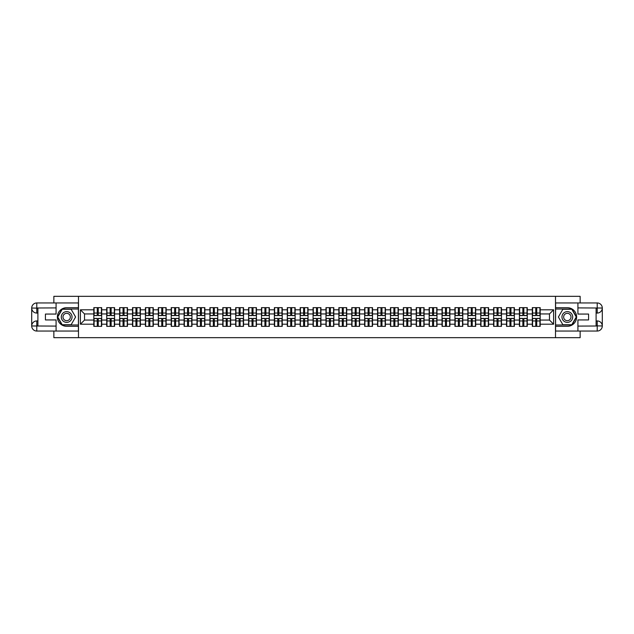 <?xml version="1.0" encoding="UTF-8"?>
<svg xmlns="http://www.w3.org/2000/svg" width="634" height="634" viewBox="0 0 634 634"><rect width="100%" height="100%" fill="white"/><g stroke="black" fill="none" stroke-linecap="round" stroke-linejoin="round"><path stroke-width="0.95" d="M53.858 331.051L53.858 337.668L580.142 337.668L580.142 331.051M580.142 302.949L580.142 296.332L555.511 296.332L555.511 337.668M555.511 296.332L53.858 296.332L53.858 302.949M78.489 337.668L78.489 296.332M549.472 320.059L549.472 313.941L540.176 313.941L540.176 320.059L549.472 320.059L553.609 324.196L553.609 309.804L540.176 309.804L540.176 307.656L532.322 307.656L532.322 313.941L527.274 313.941L527.274 320.059L532.322 320.059L532.322 313.941M553.609 324.196L540.176 324.196L540.176 326.344L532.322 326.344L532.322 324.196L527.274 324.196L527.274 326.344L519.42 326.344L519.42 324.196L514.38 324.196L514.38 326.344L506.526 326.344L506.526 324.196L501.478 324.196L501.478 326.344L493.624 326.344L493.624 324.196L488.584 324.196L488.584 326.344L480.731 326.344L480.731 324.196L475.69 324.196L475.69 326.344L467.837 326.344L467.837 324.196L462.788 324.196L462.788 326.344L454.935 326.344L454.935 324.196L449.894 324.196L449.894 326.344L442.041 326.344L442.041 324.196L437 324.196L437 326.344L429.147 326.344L429.147 324.196L424.098 324.196L424.098 326.344L416.245 326.344L416.245 324.196L411.204 324.196L411.204 326.344L403.351 326.344L403.351 324.196L398.31 324.196L398.31 326.344L390.457 326.344L390.457 324.196L385.409 324.196L385.409 326.344L377.555 326.344L377.555 324.196L372.515 324.196L372.515 326.344L364.661 326.344L364.661 324.196L359.621 324.196L359.621 326.344L351.767 326.344L351.767 324.196L346.719 324.196L346.719 326.344L338.865 326.344L338.865 324.196L333.825 324.196L333.825 326.344L325.971 326.344L325.971 324.196L320.931 324.196L320.931 326.344L313.069 326.344L313.069 324.196L308.029 324.196L308.029 326.344L300.175 326.344L300.175 324.196L295.135 324.196L295.135 326.344L287.281 326.344L287.281 324.196L282.233 324.196L282.233 326.344L274.379 326.344L274.379 324.196L269.339 324.196L269.339 326.344L261.485 326.344L261.485 324.196L256.445 324.196L256.445 326.344L248.591 326.344L248.591 324.196L243.543 324.196L243.543 326.344L235.689 326.344L235.689 324.196L230.649 324.196L230.649 326.344L222.796 326.344L222.796 324.196L217.755 324.196L217.755 326.344L209.902 326.344L209.902 324.196L204.853 324.196L204.853 326.344L197 326.344L197 324.196L191.959 324.196L191.959 326.344L184.106 326.344L184.106 324.196L179.065 324.196L179.065 326.344L171.212 326.344L171.212 324.196L166.163 324.196L166.163 326.344L158.31 326.344L158.31 324.196L153.269 324.196L153.269 326.344L145.416 326.344L145.416 324.196L140.376 324.196L140.376 326.344L132.522 326.344L132.522 324.196L127.474 324.196L127.474 326.344L119.62 326.344L119.62 324.196L114.58 324.196L114.58 326.344L106.726 326.344L106.726 324.196L101.678 324.196L101.678 326.344L93.824 326.344L93.824 324.196L80.391 324.196L80.391 309.804L93.824 309.804L93.824 313.941L84.528 313.941L84.528 320.059L93.824 320.059L93.824 313.941M532.322 309.804L527.274 309.804L527.274 307.656L519.42 307.656L519.42 309.804L514.38 309.804L514.38 307.656L506.526 307.656L506.526 309.804L501.478 309.804L501.478 307.656L493.624 307.656L493.624 309.804L488.584 309.804L488.584 307.656L480.731 307.656L480.731 309.804L475.69 309.804L475.69 307.656L467.837 307.656L467.837 309.804L462.788 309.804L462.788 307.656L454.935 307.656L454.935 309.804L449.894 309.804L449.894 307.656L442.041 307.656L442.041 309.804L437 309.804L437 307.656L429.147 307.656L429.147 309.804L424.098 309.804L424.098 307.656L416.245 307.656L416.245 309.804L411.204 309.804L411.204 307.656L403.351 307.656L403.351 309.804L398.31 309.804L398.31 307.656L390.457 307.656L390.457 309.804L385.409 309.804L385.409 307.656L377.555 307.656L377.555 309.804L372.515 309.804L372.515 307.656L364.661 307.656L364.661 309.804L359.621 309.804L359.621 307.656L351.767 307.656L351.767 309.804L346.719 309.804L346.719 307.656L338.865 307.656L338.865 309.804L333.825 309.804L333.825 307.656L325.971 307.656L325.971 309.804L320.931 309.804L320.931 307.656L313.069 307.656L313.069 309.804L308.029 309.804L308.029 307.656L300.175 307.656L300.175 309.804L295.135 309.804L295.135 307.656L287.281 307.656L287.281 309.804L282.233 309.804L282.233 307.656L274.379 307.656L274.379 309.804L269.339 309.804L269.339 307.656L261.485 307.656L261.485 309.804L256.445 309.804L256.445 307.656L248.591 307.656L248.591 309.804L243.543 309.804L243.543 307.656L235.689 307.656L235.689 309.804L230.649 309.804L230.649 307.656L222.796 307.656L222.796 309.804L217.755 309.804L217.755 307.656L209.902 307.656L209.902 309.804L204.853 309.804L204.853 307.656L197 307.656L197 309.804L191.959 309.804L191.959 307.656L184.106 307.656L184.106 309.804L179.065 309.804L179.065 307.656L171.212 307.656L171.212 309.804L166.163 309.804L166.163 307.656L158.31 307.656L158.31 309.804L153.269 309.804L153.269 307.656L145.416 307.656L145.416 309.804L140.376 309.804L140.376 307.656L132.522 307.656L132.522 309.804L127.474 309.804L127.474 307.656L119.62 307.656L119.62 309.804L114.58 309.804L114.58 307.656L106.726 307.656L106.726 309.804L101.678 309.804L101.678 307.656L93.824 307.656L93.824 309.804M532.322 320.059L532.322 324.196M527.274 320.059L527.274 324.196M527.274 309.804L527.274 313.941M514.38 320.059L519.42 320.059L519.42 313.941L514.38 313.941L514.38 324.196M519.42 320.059L519.42 324.196M519.42 309.804L519.42 313.941M514.38 309.804L514.38 313.941M501.478 320.059L506.526 320.059L506.526 313.941L501.478 313.941L501.478 324.196M506.526 320.059L506.526 324.196M506.526 309.804L506.526 313.941M501.478 309.804L501.478 313.941M488.584 320.059L493.624 320.059L493.624 313.941L488.584 313.941L488.584 324.196M493.624 320.059L493.624 324.196M493.624 309.804L493.624 313.941M488.584 309.804L488.584 313.941M475.69 320.059L480.731 320.059L480.731 313.941L475.69 313.941L475.69 324.196M480.731 320.059L480.731 324.196M480.731 309.804L480.731 313.941M475.69 309.804L475.69 313.941M462.788 320.059L467.837 320.059L467.837 313.941L462.788 313.941L462.788 324.196M467.837 320.059L467.837 324.196M467.837 309.804L467.837 313.941M462.788 309.804L462.788 313.941M449.894 320.059L454.935 320.059L454.935 313.941L449.894 313.941L449.894 324.196M454.935 320.059L454.935 324.196M454.935 309.804L454.935 313.941M449.894 309.804L449.894 313.941M437 320.059L442.041 320.059L442.041 313.941L437 313.941L437 324.196M442.041 320.059L442.041 324.196M442.041 309.804L442.041 313.941M437 309.804L437 313.941M424.098 320.059L429.147 320.059L429.147 313.941L424.098 313.941L424.098 324.196M429.147 320.059L429.147 324.196M429.147 309.804L429.147 313.941M424.098 309.804L424.098 313.941M411.204 320.059L416.245 320.059L416.245 313.941L411.204 313.941L411.204 324.196M416.245 320.059L416.245 324.196M416.245 309.804L416.245 313.941M411.204 309.804L411.204 313.941M398.31 320.059L403.351 320.059L403.351 313.941L398.31 313.941L398.31 324.196M403.351 320.059L403.351 324.196M403.351 309.804L403.351 313.941M398.31 309.804L398.31 313.941M385.409 320.059L390.457 320.059L390.457 313.941L385.409 313.941L385.409 324.196M390.457 320.059L390.457 324.196M390.457 309.804L390.457 313.941M385.409 309.804L385.409 313.941M372.515 320.059L377.555 320.059L377.555 313.941L372.515 313.941L372.515 324.196M377.555 320.059L377.555 324.196M377.555 309.804L377.555 313.941M372.515 309.804L372.515 313.941M359.621 320.059L364.661 320.059L364.661 313.941L359.621 313.941L359.621 324.196M364.661 320.059L364.661 324.196M364.661 309.804L364.661 313.941M359.621 309.804L359.621 313.941M346.719 320.059L351.767 320.059L351.767 313.941L346.719 313.941L346.719 324.196M351.767 320.059L351.767 324.196M351.767 309.804L351.767 313.941M346.719 309.804L346.719 313.941M333.825 320.059L338.865 320.059L338.865 313.941L333.825 313.941L333.825 324.196M338.865 320.059L338.865 324.196M338.865 309.804L338.865 313.941M333.825 309.804L333.825 313.941M320.931 320.059L325.971 320.059L325.971 313.941L320.931 313.941L320.931 324.196M325.971 320.059L325.971 324.196M325.971 309.804L325.971 313.941M320.931 309.804L320.931 313.941M308.029 320.059L313.069 320.059L313.069 313.941L308.029 313.941L308.029 324.196M313.069 320.059L313.069 324.196M313.069 309.804L313.069 313.941M308.029 309.804L308.029 313.941M295.135 320.059L300.175 320.059L300.175 313.941L295.135 313.941L295.135 324.196M300.175 320.059L300.175 324.196M300.175 309.804L300.175 313.941M295.135 309.804L295.135 313.941M282.233 320.059L287.281 320.059L287.281 313.941L282.233 313.941L282.233 324.196M287.281 320.059L287.281 324.196M287.281 309.804L287.281 313.941M282.233 309.804L282.233 313.941M269.339 320.059L274.379 320.059L274.379 313.941L269.339 313.941L269.339 324.196M274.379 320.059L274.379 324.196M274.379 309.804L274.379 313.941M269.339 309.804L269.339 313.941M256.445 320.059L261.485 320.059L261.485 313.941L256.445 313.941L256.445 324.196M261.485 320.059L261.485 324.196M261.485 309.804L261.485 313.941M256.445 309.804L256.445 313.941M243.543 320.059L248.591 320.059L248.591 313.941L243.543 313.941L243.543 324.196M248.591 320.059L248.591 324.196M248.591 309.804L248.591 313.941M243.543 309.804L243.543 313.941M230.649 320.059L235.689 320.059L235.689 313.941L230.649 313.941L230.649 324.196M235.689 320.059L235.689 324.196M235.689 309.804L235.689 313.941M230.649 309.804L230.649 313.941M217.755 320.059L222.796 320.059L222.796 313.941L217.755 313.941L217.755 324.196M222.796 320.059L222.796 324.196M222.796 309.804L222.796 313.941M217.755 309.804L217.755 313.941M204.853 320.059L209.902 320.059L209.902 313.941L204.853 313.941L204.853 324.196M209.902 320.059L209.902 324.196M209.902 309.804L209.902 313.941M204.853 309.804L204.853 313.941M191.959 320.059L197 320.059L197 313.941L191.959 313.941L191.959 324.196M197 320.059L197 324.196M197 309.804L197 313.941M191.959 309.804L191.959 313.941M179.065 320.059L184.106 320.059L184.106 313.941L179.065 313.941L179.065 324.196M184.106 320.059L184.106 324.196M184.106 309.804L184.106 313.941M179.065 309.804L179.065 313.941M166.163 320.059L171.212 320.059L171.212 313.941L166.163 313.941L166.163 324.196M171.212 320.059L171.212 324.196M171.212 309.804L171.212 313.941M166.163 309.804L166.163 313.941M153.269 320.059L158.31 320.059L158.31 313.941L153.269 313.941L153.269 324.196M158.31 320.059L158.31 324.196M158.31 309.804L158.31 313.941M153.269 309.804L153.269 313.941M140.376 320.059L145.416 320.059L145.416 313.941L140.376 313.941L140.376 324.196M145.416 320.059L145.416 324.196M145.416 309.804L145.416 313.941M140.376 309.804L140.376 313.941M127.474 320.059L132.522 320.059L132.522 313.941L127.474 313.941L127.474 324.196M132.522 320.059L132.522 324.196M132.522 309.804L132.522 313.941M127.474 309.804L127.474 313.941M114.58 320.059L119.62 320.059L119.62 313.941L114.58 313.941L114.58 324.196M119.62 320.059L119.62 324.196M119.62 309.804L119.62 313.941M114.58 309.804L114.58 313.941M101.678 320.059L106.726 320.059L106.726 313.941L101.678 313.941L101.678 324.196M106.726 320.059L106.726 324.196M106.726 309.804L106.726 313.941M101.678 309.804L101.678 313.941M93.824 320.059L93.824 324.196M84.528 320.059L80.391 324.196M80.391 309.804L84.528 313.941M540.176 320.059L540.176 324.196M540.176 309.804L540.176 313.941M553.609 309.804L549.472 313.941M101.432 307.656L101.432 315.597L98.254 315.597L98.254 307.656M97.256 307.656L97.256 315.597L94.078 315.597L94.078 307.656M97.256 308.734L98.254 308.734M98.254 311.793L97.256 311.793M94.078 326.344L94.078 318.403L97.256 318.403L97.256 326.344M98.254 326.344L98.254 318.403L101.432 318.403L101.432 326.344M98.254 325.266L97.256 325.266M97.256 322.207L98.254 322.207M63.986 312.348A5.373 5.373 0 0 0 62.013 319.687A5.373 5.373 0 0 0 69.36 321.652A5.373 5.373 0 0 0 71.325 314.313A5.373 5.373 0 0 0 63.986 312.348M64.834 313.814A3.677 3.677 0 0 0 63.487 318.839A3.677 3.677 0 0 0 68.512 320.186A3.677 3.677 0 0 0 69.859 315.161A3.677 3.677 0 0 0 64.834 313.814M75.597 317L71.135 324.727L62.211 324.727L57.742 317L62.211 309.273L71.135 309.273L75.597 317M570.014 312.348A5.373 5.373 0 0 0 562.675 314.313A5.373 5.373 0 0 0 564.64 321.652A5.373 5.373 0 0 0 571.987 319.687A5.373 5.373 0 0 0 570.014 312.348M569.166 313.814A3.677 3.677 0 0 0 564.141 315.161A3.677 3.677 0 0 0 565.488 320.186A3.677 3.677 0 0 0 570.513 318.839A3.677 3.677 0 0 0 569.166 313.814M571.789 324.727L562.865 324.727L558.403 317L562.865 309.273L571.789 309.273L576.258 317L571.789 324.727M37.897 313.069L36.788 313.069A5.088 5.088 0 0 1 31.7 308.029A5.088 5.088 0 0 1 36.788 302.949L78.41 302.949L78.41 307.696L66.673 307.696A9.304 9.304 0 0 0 57.369 317A9.304 9.304 0 0 0 66.673 326.304L78.41 326.304L78.41 331.051L36.788 331.051A5.088 5.088 0 0 1 31.7 325.971A5.088 5.088 0 0 1 36.788 320.931L37.897 320.931M78.41 326.304L78.41 307.696M56.085 302.949L56.085 314.068L45.426 314.068L45.426 319.932L56.085 319.932L56.085 331.051M36.788 313.069A5.088 5.088 0 0 1 31.7 308.029L36.788 308.116L36.788 313.069A5.088 5.088 0 0 1 31.7 308.029L31.7 325.971L56.085 326.09M36.788 326.09L36.788 331.051A5.088 5.088 0 0 1 31.7 325.971A5.088 5.088 0 0 1 36.788 320.931L36.788 325.884L37.897 325.884L37.897 308.116L36.788 308.116M78.41 309.02L62.061 309.02L57.456 317L62.061 324.98L78.41 324.98M596.103 320.931L597.212 320.931A5.088 5.088 0 0 1 602.3 325.971A5.088 5.088 0 0 1 597.212 331.051L555.59 331.051L555.59 326.304L567.327 326.304A9.304 9.304 0 0 0 576.631 317A9.304 9.304 0 0 0 567.327 307.696L555.59 307.696L555.59 302.949L597.212 302.949A5.088 5.088 0 0 1 602.3 308.029A5.088 5.088 0 0 1 597.212 313.069L596.103 313.069M555.59 307.696L555.59 326.304M577.915 331.051L577.915 319.932L588.574 319.932L588.574 314.068L577.915 314.068L577.915 302.949M597.212 320.931A5.088 5.088 0 0 1 602.3 325.971L597.212 325.884L597.212 320.931A5.088 5.088 0 0 1 602.3 325.971L602.3 308.029L577.915 307.91M597.212 307.91L597.212 302.949A5.088 5.088 0 0 1 602.3 308.029A5.088 5.088 0 0 1 597.212 313.069L597.212 308.116L596.103 308.116L596.103 325.884L597.212 325.884M555.59 324.98L571.939 324.98L576.544 317L571.939 309.02L555.59 309.02M114.334 307.656L114.334 315.597L111.148 315.597L111.148 307.656M110.157 307.656L110.157 315.597L106.972 315.597L106.972 307.656M110.157 308.734L111.148 308.734M111.148 311.793L110.157 311.793M127.228 307.656L127.228 315.597L124.042 315.597L124.042 307.656M123.051 307.656L123.051 315.597L119.866 315.597L119.866 307.656M123.051 308.734L124.042 308.734M124.042 311.793L123.051 311.793M140.122 307.656L140.122 315.597L136.944 315.597L136.944 307.656M135.945 307.656L135.945 315.597L132.768 315.597L132.768 307.656M135.945 308.734L136.944 308.734M136.944 311.793L135.945 311.793M153.024 307.656L153.024 315.597L149.838 315.597L149.838 307.656M148.847 307.656L148.847 315.597L145.662 315.597L145.662 307.656M148.847 308.734L149.838 308.734M149.838 311.793L148.847 311.793M165.918 307.656L165.918 315.597L162.732 315.597L162.732 307.656M161.741 307.656L161.741 315.597L158.563 315.597L158.563 307.656M161.741 308.734L162.732 308.734M162.732 311.793L161.741 311.793M106.972 326.344L106.972 318.403L110.157 318.403L110.157 326.344M111.148 326.344L111.148 318.403L114.334 318.403L114.334 326.344M111.148 325.266L110.157 325.266M110.157 322.207L111.148 322.207M119.866 326.344L119.866 318.403L123.051 318.403L123.051 326.344M124.042 326.344L124.042 318.403L127.228 318.403L127.228 326.344M124.042 325.266L123.051 325.266M123.051 322.207L124.042 322.207M132.768 326.344L132.768 318.403L135.945 318.403L135.945 326.344M136.944 326.344L136.944 318.403L140.122 318.403L140.122 326.344M136.944 325.266L135.945 325.266M135.945 322.207L136.944 322.207M145.662 326.344L145.662 318.403L148.847 318.403L148.847 326.344M149.838 326.344L149.838 318.403L153.024 318.403L153.024 326.344M149.838 325.266L148.847 325.266M148.847 322.207L149.838 322.207M158.563 326.344L158.563 318.403L161.741 318.403L161.741 326.344M162.732 326.344L162.732 318.403L165.918 318.403L165.918 326.344M162.732 325.266L161.741 325.266M161.741 322.207L162.732 322.207M178.812 307.656L178.812 315.597L175.634 315.597L175.634 307.656M174.643 307.656L174.643 315.597L171.457 315.597L171.457 307.656M174.643 308.734L175.634 308.734M175.634 311.793L174.643 311.793M171.457 326.344L171.457 318.403L174.643 318.403L174.643 326.344M175.634 326.344L175.634 318.403L178.812 318.403L178.812 326.344M175.634 325.266L174.643 325.266M174.643 322.207L175.634 322.207M191.714 307.656L191.714 315.597L188.528 315.597L188.528 307.656M187.537 307.656L187.537 315.597L184.351 315.597L184.351 307.656M187.537 308.734L188.528 308.734M188.528 311.793L187.537 311.793M184.351 326.344L184.351 318.403L187.537 318.403L187.537 326.344M188.528 326.344L188.528 318.403L191.714 318.403L191.714 326.344M188.528 325.266L187.537 325.266M187.537 322.207L188.528 322.207M204.608 307.656L204.608 315.597L201.422 315.597L201.422 307.656M200.431 307.656L200.431 315.597L197.253 315.597L197.253 307.656M200.431 308.734L201.422 308.734M201.422 311.793L200.431 311.793M197.253 326.344L197.253 318.403L200.431 318.403L200.431 326.344M201.422 326.344L201.422 318.403L204.608 318.403L204.608 326.344M201.422 325.266L200.431 325.266M200.431 322.207L201.422 322.207M217.502 307.656L217.502 315.597L214.324 315.597L214.324 307.656M213.333 307.656L213.333 315.597L210.147 315.597L210.147 307.656M213.333 308.734L214.324 308.734M214.324 311.793L213.333 311.793M210.147 326.344L210.147 318.403L213.333 318.403L213.333 326.344M214.324 326.344L214.324 318.403L217.502 318.403L217.502 326.344M214.324 325.266L213.333 325.266M213.333 322.207L214.324 322.207M230.404 307.656L230.404 315.597L227.218 315.597L227.218 307.656M226.227 307.656L226.227 315.597L223.041 315.597L223.041 307.656M226.227 308.734L227.218 308.734M227.218 311.793L226.227 311.793M223.041 326.344L223.041 318.403L226.227 318.403L226.227 326.344M227.218 326.344L227.218 318.403L230.404 318.403L230.404 326.344M227.218 325.266L226.227 325.266M226.227 322.207L227.218 322.207M243.297 307.656L243.297 315.597L240.112 315.597L240.112 307.656M239.121 307.656L239.121 315.597L235.943 315.597L235.943 307.656M239.121 308.734L240.112 308.734M240.112 311.793L239.121 311.793M235.943 326.344L235.943 318.403L239.121 318.403L239.121 326.344M240.112 326.344L240.112 318.403L243.297 318.403L243.297 326.344M240.112 325.266L239.121 325.266M239.121 322.207L240.112 322.207M256.191 307.656L256.191 315.597L253.014 315.597L253.014 307.656M252.023 307.656L252.023 315.597L248.837 315.597L248.837 307.656M252.023 308.734L253.014 308.734M253.014 311.793L252.023 311.793M248.837 326.344L248.837 318.403L252.023 318.403L252.023 326.344M253.014 326.344L253.014 318.403L256.191 318.403L256.191 326.344M253.014 325.266L252.023 325.266M252.023 322.207L253.014 322.207M269.093 307.656L269.093 315.597L265.908 315.597L265.908 307.656M264.917 307.656L264.917 315.597L261.731 315.597L261.731 307.656M264.917 308.734L265.908 308.734M265.908 311.793L264.917 311.793M261.731 326.344L261.731 318.403L264.917 318.403L264.917 326.344M265.908 326.344L265.908 318.403L269.093 318.403L269.093 326.344M265.908 325.266L264.917 325.266M264.917 322.207L265.908 322.207M281.987 307.656L281.987 315.597L278.809 315.597L278.809 307.656M277.811 307.656L277.811 315.597L274.633 315.597L274.633 307.656M277.811 308.734L278.809 308.734M278.809 311.793L277.811 311.793M274.633 326.344L274.633 318.403L277.811 318.403L277.811 326.344M278.809 326.344L278.809 318.403L281.987 318.403L281.987 326.344M278.809 325.266L277.811 325.266M277.811 322.207L278.809 322.207M294.889 307.656L294.889 315.597L291.703 315.597L291.703 307.656M290.713 307.656L290.713 315.597L287.527 315.597L287.527 307.656M290.713 308.734L291.703 308.734M291.703 311.793L290.713 311.793M287.527 326.344L287.527 318.403L290.713 318.403L290.713 326.344M291.703 326.344L291.703 318.403L294.889 318.403L294.889 326.344M291.703 325.266L290.713 325.266M290.713 322.207L291.703 322.207M307.783 307.656L307.783 315.597L304.597 315.597L304.597 307.656M303.607 307.656L303.607 315.597L300.421 315.597L300.421 307.656M303.607 308.734L304.597 308.734M304.597 311.793L303.607 311.793M300.421 326.344L300.421 318.403L303.607 318.403L303.607 326.344M304.597 326.344L304.597 318.403L307.783 318.403L307.783 326.344M304.597 325.266L303.607 325.266M303.607 322.207L304.597 322.207M320.677 307.656L320.677 315.597L317.499 315.597L317.499 307.656M316.501 307.656L316.501 315.597L313.323 315.597L313.323 307.656M316.501 308.734L317.499 308.734M317.499 311.793L316.501 311.793M313.323 326.344L313.323 318.403L316.501 318.403L316.501 326.344M317.499 326.344L317.499 318.403L320.677 318.403L320.677 326.344M317.499 325.266L316.501 325.266M316.501 322.207L317.499 322.207M333.579 307.656L333.579 315.597L330.393 315.597L330.393 307.656M329.403 307.656L329.403 315.597L326.217 315.597L326.217 307.656M329.403 308.734L330.393 308.734M330.393 311.793L329.403 311.793M326.217 326.344L326.217 318.403L329.403 318.403L329.403 326.344M330.393 326.344L330.393 318.403L333.579 318.403L333.579 326.344M330.393 325.266L329.403 325.266M329.403 322.207L330.393 322.207M346.473 307.656L346.473 315.597L343.287 315.597L343.287 307.656M342.297 307.656L342.297 315.597L339.111 315.597L339.111 307.656M342.297 308.734L343.287 308.734M343.287 311.793L342.297 311.793M339.111 326.344L339.111 318.403L342.297 318.403L342.297 326.344M343.287 326.344L343.287 318.403L346.473 318.403L346.473 326.344M343.287 325.266L342.297 325.266M342.297 322.207L343.287 322.207M359.367 307.656L359.367 315.597L356.189 315.597L356.189 307.656M355.191 307.656L355.191 315.597L352.013 315.597L352.013 307.656M355.191 308.734L356.189 308.734M356.189 311.793L355.191 311.793M352.013 326.344L352.013 318.403L355.191 318.403L355.191 326.344M356.189 326.344L356.189 318.403L359.367 318.403L359.367 326.344M356.189 325.266L355.191 325.266M355.191 322.207L356.189 322.207M372.269 307.656L372.269 315.597L369.083 315.597L369.083 307.656M368.092 307.656L368.092 315.597L364.907 315.597L364.907 307.656M368.092 308.734L369.083 308.734M369.083 311.793L368.092 311.793M364.907 326.344L364.907 318.403L368.092 318.403L368.092 326.344M369.083 326.344L369.083 318.403L372.269 318.403L372.269 326.344M369.083 325.266L368.092 325.266M368.092 322.207L369.083 322.207M385.163 307.656L385.163 315.597L381.977 315.597L381.977 307.656M380.986 307.656L380.986 315.597L377.809 315.597L377.809 307.656M380.986 308.734L381.977 308.734M381.977 311.793L380.986 311.793M377.809 326.344L377.809 318.403L380.986 318.403L380.986 326.344M381.977 326.344L381.977 318.403L385.163 318.403L385.163 326.344M381.977 325.266L380.986 325.266M380.986 322.207L381.977 322.207M398.057 307.656L398.057 315.597L394.879 315.597L394.879 307.656M393.888 307.656L393.888 315.597L390.702 315.597L390.702 307.656M393.888 308.734L394.879 308.734M394.879 311.793L393.888 311.793M390.702 326.344L390.702 318.403L393.888 318.403L393.888 326.344M394.879 326.344L394.879 318.403L398.057 318.403L398.057 326.344M394.879 325.266L393.888 325.266M393.888 322.207L394.879 322.207M410.959 307.656L410.959 315.597L407.773 315.597L407.773 307.656M406.782 307.656L406.782 315.597L403.596 315.597L403.596 307.656M406.782 308.734L407.773 308.734M407.773 311.793L406.782 311.793M403.596 326.344L403.596 318.403L406.782 318.403L406.782 326.344M407.773 326.344L407.773 318.403L410.959 318.403L410.959 326.344M407.773 325.266L406.782 325.266M406.782 322.207L407.773 322.207M423.853 307.656L423.853 315.597L420.667 315.597L420.667 307.656M419.676 307.656L419.676 315.597L416.498 315.597L416.498 307.656M419.676 308.734L420.667 308.734M420.667 311.793L419.676 311.793M416.498 326.344L416.498 318.403L419.676 318.403L419.676 326.344M420.667 326.344L420.667 318.403L423.853 318.403L423.853 326.344M420.667 325.266L419.676 325.266M419.676 322.207L420.667 322.207M436.747 307.656L436.747 315.597L433.569 315.597L433.569 307.656M432.578 307.656L432.578 315.597L429.392 315.597L429.392 307.656M432.578 308.734L433.569 308.734M433.569 311.793L432.578 311.793M429.392 326.344L429.392 318.403L432.578 318.403L432.578 326.344M433.569 326.344L433.569 318.403L436.747 318.403L436.747 326.344M433.569 325.266L432.578 325.266M432.578 322.207L433.569 322.207M449.649 307.656L449.649 315.597L446.463 315.597L446.463 307.656M445.472 307.656L445.472 315.597L442.286 315.597L442.286 307.656M445.472 308.734L446.463 308.734M446.463 311.793L445.472 311.793M442.286 326.344L442.286 318.403L445.472 318.403L445.472 326.344M446.463 326.344L446.463 318.403L449.649 318.403L449.649 326.344M446.463 325.266L445.472 325.266M445.472 322.207L446.463 322.207M462.543 307.656L462.543 315.597L459.357 315.597L459.357 307.656M458.366 307.656L458.366 315.597L455.188 315.597L455.188 307.656M458.366 308.734L459.357 308.734M459.357 311.793L458.366 311.793M455.188 326.344L455.188 318.403L458.366 318.403L458.366 326.344M459.357 326.344L459.357 318.403L462.543 318.403L462.543 326.344M459.357 325.266L458.366 325.266M458.366 322.207L459.357 322.207M475.437 307.656L475.437 315.597L472.259 315.597L472.259 307.656M471.268 307.656L471.268 315.597L468.082 315.597L468.082 307.656M471.268 308.734L472.259 308.734M472.259 311.793L471.268 311.793M468.082 326.344L468.082 318.403L471.268 318.403L471.268 326.344M472.259 326.344L472.259 318.403L475.437 318.403L475.437 326.344M472.259 325.266L471.268 325.266M471.268 322.207L472.259 322.207M488.339 307.656L488.339 315.597L485.153 315.597L485.153 307.656M484.162 307.656L484.162 315.597L480.976 315.597L480.976 307.656M484.162 308.734L485.153 308.734M485.153 311.793L484.162 311.793M480.976 326.344L480.976 318.403L484.162 318.403L484.162 326.344M485.153 326.344L485.153 318.403L488.339 318.403L488.339 326.344M485.153 325.266L484.162 325.266M484.162 322.207L485.153 322.207M501.232 307.656L501.232 315.597L498.055 315.597L498.055 307.656M497.056 307.656L497.056 315.597L493.878 315.597L493.878 307.656M497.056 308.734L498.055 308.734M498.055 311.793L497.056 311.793M493.878 326.344L493.878 318.403L497.056 318.403L497.056 326.344M498.055 326.344L498.055 318.403L501.232 318.403L501.232 326.344M498.055 325.266L497.056 325.266M497.056 322.207L498.055 322.207M514.134 307.656L514.134 315.597L510.949 315.597L510.949 307.656M509.958 307.656L509.958 315.597L506.772 315.597L506.772 307.656M509.958 308.734L510.949 308.734M510.949 311.793L509.958 311.793M506.772 326.344L506.772 318.403L509.958 318.403L509.958 326.344M510.949 326.344L510.949 318.403L514.134 318.403L514.134 326.344M510.949 325.266L509.958 325.266M509.958 322.207L510.949 322.207M527.028 307.656L527.028 315.597L523.842 315.597L523.842 307.656M522.852 307.656L522.852 315.597L519.666 315.597L519.666 307.656M522.852 308.734L523.842 308.734M523.842 311.793L522.852 311.793M519.666 326.344L519.666 318.403L522.852 318.403L522.852 326.344M523.842 326.344L523.842 318.403L527.028 318.403L527.028 326.344M523.842 325.266L522.852 325.266M522.852 322.207L523.842 322.207M539.922 307.656L539.922 315.597L536.744 315.597L536.744 307.656M535.746 307.656L535.746 315.597L532.568 315.597L532.568 307.656M535.746 308.734L536.744 308.734M536.744 311.793L535.746 311.793M532.568 326.344L532.568 318.403L535.746 318.403L535.746 326.344M536.744 326.344L536.744 318.403L539.922 318.403L539.922 326.344M536.744 325.266L535.746 325.266M535.746 322.207L536.744 322.207M97.256 313.045L94.078 313.045M97.256 315.486L94.078 315.486M101.432 313.045L98.254 313.045M101.432 315.486L98.254 315.486M98.254 320.955L101.432 320.955M98.254 318.514L101.432 318.514M94.078 320.955L97.256 320.955M94.078 318.514L97.256 318.514M56.085 307.91L36.669 307.997M31.7 325.971A5.088 5.088 0 0 1 36.788 320.931M31.7 308.029A5.088 5.088 0 0 1 36.788 302.949L36.788 307.91M577.915 326.09L597.331 326.003M602.3 308.029A5.088 5.088 0 0 1 597.212 313.069M602.3 325.971A5.088 5.088 0 0 1 597.212 331.051L597.212 326.09M110.157 313.045L106.972 313.045M110.157 315.486L106.972 315.486M114.334 313.045L111.148 313.045M114.334 315.486L111.148 315.486M123.051 313.045L119.866 313.045M123.051 315.486L119.866 315.486M127.228 313.045L124.042 313.045M127.228 315.486L124.042 315.486M135.945 313.045L132.768 313.045M135.945 315.486L132.768 315.486M140.122 313.045L136.944 313.045M140.122 315.486L136.944 315.486M148.847 313.045L145.662 313.045M148.847 315.486L145.662 315.486M153.024 313.045L149.838 313.045M153.024 315.486L149.838 315.486M161.741 313.045L158.563 313.045M161.741 315.486L158.563 315.486M165.918 313.045L162.732 313.045M165.918 315.486L162.732 315.486M111.148 320.955L114.334 320.955M111.148 318.514L114.334 318.514M106.972 320.955L110.157 320.955M106.972 318.514L110.157 318.514M124.042 320.955L127.228 320.955M124.042 318.514L127.228 318.514M119.866 320.955L123.051 320.955M119.866 318.514L123.051 318.514M136.944 320.955L140.122 320.955M136.944 318.514L140.122 318.514M132.768 320.955L135.945 320.955M132.768 318.514L135.945 318.514M149.838 320.955L153.024 320.955M149.838 318.514L153.024 318.514M145.662 320.955L148.847 320.955M145.662 318.514L148.847 318.514M162.732 320.955L165.918 320.955M162.732 318.514L165.918 318.514M158.563 320.955L161.741 320.955M158.563 318.514L161.741 318.514M174.643 313.045L171.457 313.045M174.643 315.486L171.457 315.486M178.812 313.045L175.634 313.045M178.812 315.486L175.634 315.486M175.634 320.955L178.812 320.955M175.634 318.514L178.812 318.514M171.457 320.955L174.643 320.955M171.457 318.514L174.643 318.514M187.537 313.045L184.351 313.045M187.537 315.486L184.351 315.486M191.714 313.045L188.528 313.045M191.714 315.486L188.528 315.486M188.528 320.955L191.714 320.955M188.528 318.514L191.714 318.514M184.351 320.955L187.537 320.955M184.351 318.514L187.537 318.514M200.431 313.045L197.253 313.045M200.431 315.486L197.253 315.486M204.608 313.045L201.422 313.045M204.608 315.486L201.422 315.486M201.422 320.955L204.608 320.955M201.422 318.514L204.608 318.514M197.253 320.955L200.431 320.955M197.253 318.514L200.431 318.514M213.333 313.045L210.147 313.045M213.333 315.486L210.147 315.486M217.502 313.045L214.324 313.045M217.502 315.486L214.324 315.486M214.324 320.955L217.502 320.955M214.324 318.514L217.502 318.514M210.147 320.955L213.333 320.955M210.147 318.514L213.333 318.514M226.227 313.045L223.041 313.045M226.227 315.486L223.041 315.486M230.404 313.045L227.218 313.045M230.404 315.486L227.218 315.486M227.218 320.955L230.404 320.955M227.218 318.514L230.404 318.514M223.041 320.955L226.227 320.955M223.041 318.514L226.227 318.514M239.121 313.045L235.943 313.045M239.121 315.486L235.943 315.486M243.297 313.045L240.112 313.045M243.297 315.486L240.112 315.486M240.112 320.955L243.297 320.955M240.112 318.514L243.297 318.514M235.943 320.955L239.121 320.955M235.943 318.514L239.121 318.514M252.023 313.045L248.837 313.045M252.023 315.486L248.837 315.486M256.191 313.045L253.014 313.045M256.191 315.486L253.014 315.486M253.014 320.955L256.191 320.955M253.014 318.514L256.191 318.514M248.837 320.955L252.023 320.955M248.837 318.514L252.023 318.514M264.917 313.045L261.731 313.045M264.917 315.486L261.731 315.486M269.093 313.045L265.908 313.045M269.093 315.486L265.908 315.486M265.908 320.955L269.093 320.955M265.908 318.514L269.093 318.514M261.731 320.955L264.917 320.955M261.731 318.514L264.917 318.514M277.811 313.045L274.633 313.045M277.811 315.486L274.633 315.486M281.987 313.045L278.809 313.045M281.987 315.486L278.809 315.486M278.809 320.955L281.987 320.955M278.809 318.514L281.987 318.514M274.633 320.955L277.811 320.955M274.633 318.514L277.811 318.514M290.713 313.045L287.527 313.045M290.713 315.486L287.527 315.486M294.889 313.045L291.703 313.045M294.889 315.486L291.703 315.486M291.703 320.955L294.889 320.955M291.703 318.514L294.889 318.514M287.527 320.955L290.713 320.955M287.527 318.514L290.713 318.514M303.607 313.045L300.421 313.045M303.607 315.486L300.421 315.486M307.783 313.045L304.597 313.045M307.783 315.486L304.597 315.486M304.597 320.955L307.783 320.955M304.597 318.514L307.783 318.514M300.421 320.955L303.607 320.955M300.421 318.514L303.607 318.514M316.501 313.045L313.323 313.045M316.501 315.486L313.323 315.486M320.677 313.045L317.499 313.045M320.677 315.486L317.499 315.486M317.499 320.955L320.677 320.955M317.499 318.514L320.677 318.514M313.323 320.955L316.501 320.955M313.323 318.514L316.501 318.514M329.403 313.045L326.217 313.045M329.403 315.486L326.217 315.486M333.579 313.045L330.393 313.045M333.579 315.486L330.393 315.486M330.393 320.955L333.579 320.955M330.393 318.514L333.579 318.514M326.217 320.955L329.403 320.955M326.217 318.514L329.403 318.514M342.297 313.045L339.111 313.045M342.297 315.486L339.111 315.486M346.473 313.045L343.287 313.045M346.473 315.486L343.287 315.486M343.287 320.955L346.473 320.955M343.287 318.514L346.473 318.514M339.111 320.955L342.297 320.955M339.111 318.514L342.297 318.514M355.191 313.045L352.013 313.045M355.191 315.486L352.013 315.486M359.367 313.045L356.189 313.045M359.367 315.486L356.189 315.486M356.189 320.955L359.367 320.955M356.189 318.514L359.367 318.514M352.013 320.955L355.191 320.955M352.013 318.514L355.191 318.514M368.092 313.045L364.907 313.045M368.092 315.486L364.907 315.486M372.269 313.045L369.083 313.045M372.269 315.486L369.083 315.486M369.083 320.955L372.269 320.955M369.083 318.514L372.269 318.514M364.907 320.955L368.092 320.955M364.907 318.514L368.092 318.514M380.986 313.045L377.809 313.045M380.986 315.486L377.809 315.486M385.163 313.045L381.977 313.045M385.163 315.486L381.977 315.486M381.977 320.955L385.163 320.955M381.977 318.514L385.163 318.514M377.809 320.955L380.986 320.955M377.809 318.514L380.986 318.514M393.888 313.045L390.702 313.045M393.888 315.486L390.702 315.486M398.057 313.045L394.879 313.045M398.057 315.486L394.879 315.486M394.879 320.955L398.057 320.955M394.879 318.514L398.057 318.514M390.702 320.955L393.888 320.955M390.702 318.514L393.888 318.514M406.782 313.045L403.596 313.045M406.782 315.486L403.596 315.486M410.959 313.045L407.773 313.045M410.959 315.486L407.773 315.486M407.773 320.955L410.959 320.955M407.773 318.514L410.959 318.514M403.596 320.955L406.782 320.955M403.596 318.514L406.782 318.514M419.676 313.045L416.498 313.045M419.676 315.486L416.498 315.486M423.853 313.045L420.667 313.045M423.853 315.486L420.667 315.486M420.667 320.955L423.853 320.955M420.667 318.514L423.853 318.514M416.498 320.955L419.676 320.955M416.498 318.514L419.676 318.514M432.578 313.045L429.392 313.045M432.578 315.486L429.392 315.486M436.747 313.045L433.569 313.045M436.747 315.486L433.569 315.486M433.569 320.955L436.747 320.955M433.569 318.514L436.747 318.514M429.392 320.955L432.578 320.955M429.392 318.514L432.578 318.514M445.472 313.045L442.286 313.045M445.472 315.486L442.286 315.486M449.649 313.045L446.463 313.045M449.649 315.486L446.463 315.486M446.463 320.955L449.649 320.955M446.463 318.514L449.649 318.514M442.286 320.955L445.472 320.955M442.286 318.514L445.472 318.514M458.366 313.045L455.188 313.045M458.366 315.486L455.188 315.486M462.543 313.045L459.357 313.045M462.543 315.486L459.357 315.486M459.357 320.955L462.543 320.955M459.357 318.514L462.543 318.514M455.188 320.955L458.366 320.955M455.188 318.514L458.366 318.514M471.268 313.045L468.082 313.045M471.268 315.486L468.082 315.486M475.437 313.045L472.259 313.045M475.437 315.486L472.259 315.486M472.259 320.955L475.437 320.955M472.259 318.514L475.437 318.514M468.082 320.955L471.268 320.955M468.082 318.514L471.268 318.514M484.162 313.045L480.976 313.045M484.162 315.486L480.976 315.486M488.339 313.045L485.153 313.045M488.339 315.486L485.153 315.486M485.153 320.955L488.339 320.955M485.153 318.514L488.339 318.514M480.976 320.955L484.162 320.955M480.976 318.514L484.162 318.514M497.056 313.045L493.878 313.045M497.056 315.486L493.878 315.486M501.232 313.045L498.055 313.045M501.232 315.486L498.055 315.486M498.055 320.955L501.232 320.955M498.055 318.514L501.232 318.514M493.878 320.955L497.056 320.955M493.878 318.514L497.056 318.514M509.958 313.045L506.772 313.045M509.958 315.486L506.772 315.486M514.134 313.045L510.949 313.045M514.134 315.486L510.949 315.486M510.949 320.955L514.134 320.955M510.949 318.514L514.134 318.514M506.772 320.955L509.958 320.955M506.772 318.514L509.958 318.514M522.852 313.045L519.666 313.045M522.852 315.486L519.666 315.486M527.028 313.045L523.842 313.045M527.028 315.486L523.842 315.486M523.842 320.955L527.028 320.955M523.842 318.514L527.028 318.514M519.666 320.955L522.852 320.955M519.666 318.514L522.852 318.514M535.746 313.045L532.568 313.045M535.746 315.486L532.568 315.486M539.922 313.045L536.744 313.045M539.922 315.486L536.744 315.486M536.744 320.955L539.922 320.955M536.744 318.514L539.922 318.514M532.568 320.955L535.746 320.955M532.568 318.514L535.746 318.514"/></g></svg>
